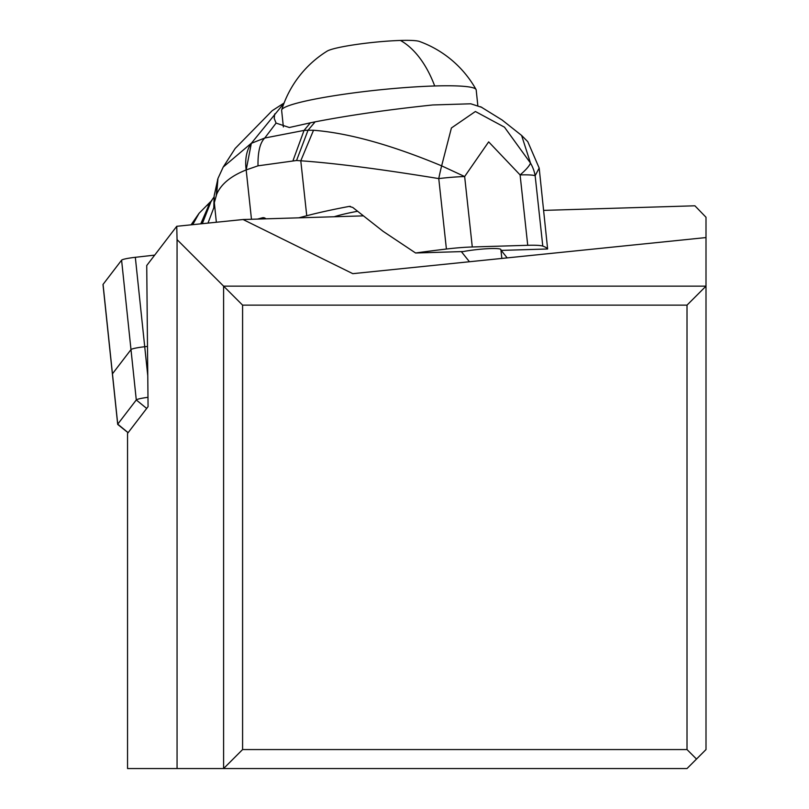 <?xml version="1.0" encoding="UTF-8"?>
<svg xmlns="http://www.w3.org/2000/svg" width="809" height="809" viewBox="0 0 809 809"><rect width="100%" height="100%" fill="white"/><g stroke="black" fill="none" stroke-linecap="round" stroke-linejoin="round"><path stroke-width="1.21" d="M103.056 284.394A15.189 1.578 174 0 0 102.996 284.556A15.189 1.578 174 0 0 103.087 284.707A15.189 1.578 174 0 1 103.056 284.394L112.451 373.819L130.987 349.599A15.189 1.578 -6 0 1 144.73 346.727L147.501 346.414L144.73 346.727A15.189 1.578 174 0 0 130.987 349.599L121.593 260.174L103.056 284.394L121.593 260.174A15.189 1.578 174 0 1 135.325 257.302A15.189 1.578 174 0 0 121.593 260.174M135.325 257.302L154.701 255.118L135.325 257.302L147.774 375.77M128.095 432.734L117.79 424.482A15.189 1.578 -6 0 1 117.689 424.321A15.189 1.578 -6 0 1 117.74 424.159L112.451 373.819A15.189 1.578 174 0 0 112.4 373.98A15.189 1.578 -6 0 1 112.451 373.819L130.987 349.599L136.286 399.949A15.189 1.578 -6 0 1 147.986 397.32M128.135 432.663L146.682 408.444L136.286 399.949L117.74 424.159L128.135 432.663L127.549 433.432L127.549 768.55L687.013 768.55L696.509 759.054L687.013 749.559L242.589 749.559L223.597 768.55L223.597 286.143L242.589 305.135L242.589 749.559M362.907 215.882L243.064 219.522L176.756 226.298L177.06 239.616L223.597 286.143L706.004 286.143L706.004 749.559L696.509 759.054M543.769 210.391L694.901 205.799L706.004 217.257L706.004 286.143L687.013 305.135L687.013 749.559M501.196 250.396L507.172 257.889M243.064 219.522L352.795 273.664L706.004 237.563M469.442 261.742L461.342 251.609M176.756 226.298L146.732 265.524L148.067 406.624L146.682 408.444M177.06 239.616L177.06 768.55M102.996 284.556L112.4 373.98A15.189 1.578 174 0 0 112.481 374.122M242.589 305.135L687.013 305.135M265.918 218.824A9.496 5.501 -91.7 0 0 263.168 217.682A9.496 5.501 -91.7 0 0 262.44 217.783L257.515 219.087M357.335 211.311A80.718 8.757 173.8 0 0 339.396 215.255A80.718 8.757 173.8 0 0 334.168 216.751M313.518 130.259L308.027 130.259L296.549 160.506L300.786 160.789C334.441 163.135 380.432 169.071 438.761 178.587A37.983 4.864 100.8 0 1 441.643 165.855C391.222 144.872 348.517 133.01 313.518 130.259L300.786 160.789L306.742 215.74A189.923 20.599 -6.2 0 1 349.124 206.426L352.734 207.428L383.153 231.374L415.593 252.995A189.923 20.599 -6.2 0 1 446.406 249.03A37.983 4.116 -6.2 0 1 472.284 246.978L527.731 245.299A37.983 4.116 -6.2 0 1 542.788 246.098A189.923 20.599 -6.2 0 1 547.622 248.99L500.973 250.406M306.742 215.74L298.834 217.823M296.549 160.506L258.01 165.825L246.179 169.93L251.336 143.304L284.01 103.208M481.911 107.395L470.787 103.795L432.694 104.968C388.684 109.589 349.498 115.222 315.146 121.835L308.027 130.259L304.053 130.411L310.353 122.826L289.319 127.509L276.081 123.099L264.755 138.026C260.033 142.677 257.778 151.94 258.01 165.825M293.06 160.495L304.053 130.411L264.755 138.026L251.103 143.415C246.452 150.707 244.803 159.555 246.179 169.93C230.848 176.028 221.009 184.149 216.66 194.291L214.324 202.675L214.132 196.304M251.103 143.415L223.213 167.048L217.955 178.476L216.66 194.291M216.357 222.253L214.324 202.675M211.149 201.138L214.092 196.9M207.984 223.112L213.819 207.751L214.061 197.376M214.274 203.281L213.819 207.751M210.623 201.653L201.289 223.79M200.885 223.83L210.391 201.856L199.075 213.283L192.724 224.669M200.763 223.85L210.209 202.017M211.847 200.602L208.692 203.848M208.247 204.313L207.114 205.466M216.286 195.212L217.621 179.467M542.788 246.098L535.154 175.725L539.178 168.039L547.622 248.99M501.843 258.435L500.882 249.577A23.744 2.579 173.8 0 0 487.807 248.687A23.744 2.579 173.8 0 0 463.284 251.548L415.593 252.995M349.761 206.356L350.408 206.386M472.284 246.978L464.649 176.544L488.666 141.868L520.096 174.916A37.983 4.116 173.8 0 1 535.154 175.725A37.983 36.344 -138.8 0 0 530.512 163.105L504.472 127.175L475.399 111.5L451.412 127.974L441.643 165.855L464.649 176.544A37.983 4.116 173.8 0 0 438.761 178.587L446.406 249.03M527.731 245.299L520.096 174.916A37.983 8.11 147.8 0 0 530.512 163.105L521.593 135.427L502.106 120.005L480.647 106.737M310.353 122.826L315.146 121.835M276.081 123.099L274.221 118.407L274.686 113.958M477.806 105.382L476.188 89.92A97.808 10.173 174 0 0 476.036 89.486A97.808 10.173 174 0 0 434.696 85.976A97.808 10.173 174 0 0 335.452 95.523A97.808 10.173 174 0 0 281.684 109.913A97.808 10.173 174 0 0 281.633 110.368L283.372 126.942M281.684 109.913A106.353 106.353 0 0 1 327.079 51.159A47.478 4.935 174 0 1 400.445 40.45A47.478 4.935 -6 0 1 419.426 41.451A106.353 106.353 0 0 1 476.036 89.486M263.896 217.742L262.44 217.783M251.468 219.269L246.179 169.93M211.21 201.077L202.311 223.688M210.391 201.856L202.007 223.719M400.445 40.45A106.353 61.605 88.3 0 1 434.696 85.976M117.689 424.321L112.4 373.98M191.076 224.841L199.075 213.283M217.955 178.476L214.173 195.758M223.213 167.048L235.176 148.452L272.178 110.702L284.09 103.016M539.178 168.039L527.771 141.666L521.593 135.416"/></g></svg>
